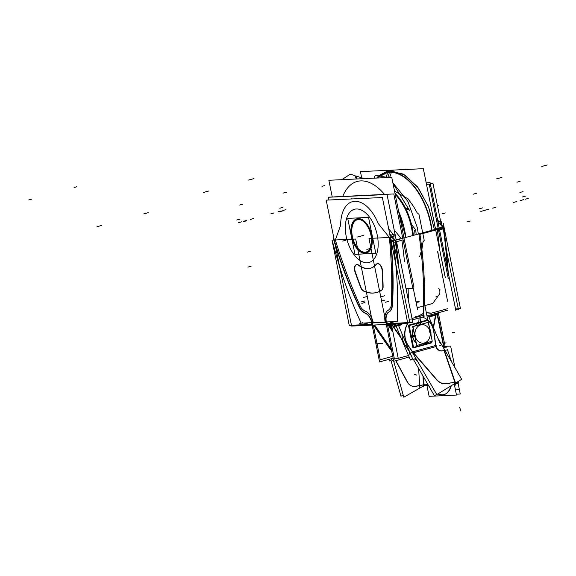 <?xml version="1.0" encoding="UTF-8"?>
<svg xmlns="http://www.w3.org/2000/svg" width="576" height="576" viewBox="0 0 576 576"><rect width="100%" height="100%" fill="white"/><g stroke="black" fill="none" stroke-linecap="round" stroke-linejoin="round"><path stroke-width="0.86" d="M391.183 172.656A54.101 29.938 -105.3 0 1 391.219 172.663A1.85 1.519 -86.5 0 1 394.229 172.289M387.396 172.836A1.85 1.541 -99 0 1 388.656 171.014L403.373 174.082L417.391 186.718L428.4 206.438L434.441 229.594L428.717 207.245L418.32 187.949L404.978 175.025L390.737 170.798A1.85 1.534 87.3 0 0 389.318 172.267A54.461 30.139 -105.3 0 0 377.201 178.027A54.461 30.139 -105.3 0 1 389.318 172.267A1.85 1.534 -92.7 0 1 390.737 170.798L376.625 178.056L378.475 176.119L386.834 171.396L392.846 170.82M431.712 230.342A54.461 30.139 -105.3 0 0 389.318 172.267A54.461 30.139 -105.3 0 1 431.712 230.342A54.461 30.139 -105.3 0 0 389.318 172.267A1.85 1.534 87.3 0 1 392.234 171.965A1.85 1.534 -92.7 0 0 389.29 172.649A1.85 1.534 -92.7 0 1 392.234 171.965A1.85 1.534 87.3 0 0 389.318 172.267A54.461 30.139 -105.3 0 1 431.712 230.342A54.461 30.139 -105.3 0 0 389.318 172.267A17.734 14.652 -92.7 0 1 387.713 177.538A17.734 14.652 87.3 0 0 389.318 172.267A17.734 14.652 -92.7 0 1 387.713 177.538A17.734 14.652 87.3 0 0 389.318 172.267A54.461 30.139 -105.3 0 0 377.201 178.027A54.461 30.139 -105.3 0 1 389.318 172.267A17.734 14.652 -92.7 0 1 387.713 177.538A17.734 14.652 -92.7 0 0 389.376 171.871A17.734 14.652 -92.7 0 1 387.713 177.538M432.043 230.256A54.828 30.341 -105.3 0 0 387.461 172.066A17.734 14.738 -99 0 1 386.021 177.617M412.711 235.555A44.129 24.415 -105.3 0 0 395.201 194.407M395.093 193.889A44.122 24.415 74.7 0 1 413.035 235.469A44.122 24.415 -105.3 0 0 395.093 193.889A44.122 24.415 74.7 0 1 413.035 235.469A44.122 24.415 -105.3 0 0 395.093 193.889A44.122 24.415 -105.3 0 1 413.035 235.469M376.826 178.042A54.828 30.341 -105.3 0 1 391.334 171.886A17.734 14.508 -86.5 0 1 389.542 177.451M413.366 235.382A44.129 24.415 -105.3 0 0 394.992 193.37M405.893 237.427A54.828 30.341 -105.3 0 0 398.599 211.284M401.861 233.842A53.69 29.714 -105.3 0 0 401.062 229.874A53.69 29.714 74.7 0 1 401.861 233.842A53.69 29.714 -105.3 0 0 401.062 229.874A53.69 29.714 74.7 0 1 401.861 233.842A53.69 29.714 -105.3 0 0 401.062 229.874M384.458 194.371A53.69 29.714 -105.3 0 0 360.734 180.907A53.69 29.714 -105.3 0 0 342.835 196.301A53.69 29.714 74.7 0 1 360.734 180.907A53.69 29.714 74.7 0 1 384.458 194.371A53.69 29.714 -105.3 0 0 360.734 180.907A53.69 29.714 -105.3 0 0 342.835 196.301A53.69 29.714 74.7 0 1 360.734 180.907A53.69 29.714 74.7 0 1 384.458 194.371A53.69 29.714 -105.3 0 0 360.734 180.907A53.69 29.714 74.7 0 0 342.835 196.301M361.699 178.747A1.85 1.534 -92.7 0 1 362.138 178.646A1.85 1.534 87.3 0 0 361.699 178.747A1.85 1.534 -92.7 0 1 362.585 178.704A1.85 1.534 87.3 0 0 361.699 178.747A1.85 1.534 -92.7 0 1 362.585 178.704A1.85 1.534 87.3 0 0 361.699 178.747A1.85 1.534 -92.7 0 1 362.585 178.704M332.201 196.798L328.867 180.274L391.759 177.35L413.719 286.243M361.858 178.661L360.432 171.605L423.331 168.682L445.291 277.582M357.574 219.492A16.934 9.374 74.7 0 1 360.828 219.91A16.934 9.374 74.7 0 1 370.534 233.467A16.934 9.374 74.7 0 1 369.101 250.078A16.934 9.374 74.7 0 1 364.219 252.454M358.466 219.542A16.747 9.266 74.7 0 0 352.346 236.311A16.747 9.266 74.7 0 0 365.054 252.202A16.747 9.266 -105.3 0 0 371.174 235.433A16.747 9.266 -105.3 0 0 358.466 219.542A16.747 9.266 74.7 0 1 371.174 235.433A16.747 9.266 74.7 0 1 365.054 252.202A16.747 9.266 -105.3 0 0 371.174 235.433A16.747 9.266 -105.3 0 0 358.466 219.542A16.747 9.266 -105.3 0 0 352.346 236.311A16.747 9.266 -105.3 0 0 365.054 252.202A16.747 9.266 74.7 0 1 352.346 236.311A16.747 9.266 74.7 0 1 358.466 219.542A16.747 9.266 74.7 0 1 371.174 235.433A16.747 9.266 74.7 0 1 365.054 252.202A16.747 9.266 74.7 0 1 352.346 236.311A16.747 9.266 74.7 0 1 358.466 219.542A16.747 9.266 -105.3 0 0 352.346 236.311A16.747 9.266 -105.3 0 0 365.054 252.202A16.747 9.266 -105.3 0 0 367.913 251.186M369.281 249.847A16.747 9.266 -105.3 0 0 370.692 233.417A16.747 9.266 -105.3 0 0 361.094 220.018M365.414 252.396A16.934 9.374 74.7 0 1 351.972 236.383A16.934 9.374 74.7 0 1 358.769 219.434M375.797 253.368L354.974 254.333L347.724 218.376L368.546 217.411L375.797 253.368M365.242 253.159A17.734 9.814 -105.3 0 0 371.729 235.411A17.734 9.814 -105.3 0 0 358.272 218.585A17.734 9.814 -105.3 0 0 351.792 236.333A17.734 9.814 -105.3 0 0 365.242 253.159A17.734 9.814 -105.3 0 0 371.729 235.411A17.734 9.814 -105.3 0 0 358.272 218.585A17.734 9.814 -105.3 0 0 351.792 236.333A17.734 9.814 -105.3 0 0 365.242 253.159A17.734 9.814 -105.3 0 0 371.729 235.411A17.734 9.814 -105.3 0 0 358.272 218.585A17.734 9.814 -105.3 0 0 351.792 236.333A17.734 9.814 -105.3 0 0 365.242 253.159A17.734 9.814 -105.3 0 0 371.729 235.411A17.734 9.814 -105.3 0 0 358.272 218.585A17.734 9.814 -105.3 0 0 351.792 236.333A17.734 9.814 -105.3 0 0 365.242 253.159A17.734 9.814 -105.3 0 0 371.729 235.411A17.734 9.814 -105.3 0 0 358.272 218.585A17.734 9.814 -105.3 0 0 351.792 236.333A17.734 9.814 -105.3 0 0 365.242 253.159M357.35 218.729A17.734 9.814 74.7 0 1 371.059 233.885A17.734 9.814 74.7 0 1 366.149 253.051A17.734 9.814 74.7 0 1 364.306 253.238M365.558 253.181A17.734 9.814 74.7 0 1 351.857 238.025A17.734 9.814 74.7 0 1 356.767 218.858A17.734 9.814 74.7 0 1 358.603 218.671M400.702 337.046L392.047 324.461M392.227 328.536L389.326 324.317M391.867 326.736L390.175 324.281M392.717 330.962L388.188 324.374M389.045 324.331L391.176 325.246L390.938 324.245M392.047 327.665L389.441 324.317L390.845 324.77L390.773 324.252M404.467 261.749A271.865 150.444 -105.3 0 0 401.89 240.235L395.878 241.884A1.973 0.36 171.8 0 1 393.156 242.179L390.665 239.069A260.827 144.338 -105.3 0 1 392.458 304.862A260.827 144.338 -105.3 0 0 390.665 239.069A260.827 144.338 74.7 0 1 392.458 304.862A12.607 6.977 -105.3 0 1 389.376 311.753A76.241 42.192 -105.3 0 1 388.843 312.077A11.03 6.106 -105.3 0 0 386.359 316.087A11.03 6.106 -105.3 0 1 388.843 312.077A11.03 6.106 -105.3 0 0 386.359 316.087A11.03 6.106 -105.3 0 0 386.287 321.97L397.224 321.473A269.892 149.357 -105.3 0 0 393.156 242.179L390.665 239.069A260.827 144.338 74.7 0 1 392.458 304.862A12.607 6.977 74.7 0 1 389.376 311.753A12.607 6.977 -105.3 0 0 392.458 304.862A12.607 6.977 74.7 0 1 389.376 311.753A76.241 42.192 74.7 0 1 388.843 312.077A76.241 42.192 -105.3 0 0 389.376 311.753A76.241 42.192 74.7 0 1 388.843 312.077A11.03 6.106 -105.3 0 0 386.359 316.087A11.03 6.106 -105.3 0 0 386.287 321.97L397.224 321.473A269.892 149.357 -105.3 0 0 393.156 242.179L390.665 239.069A260.827 144.338 74.7 0 1 392.458 304.862A12.607 6.977 74.7 0 1 389.376 311.753A76.241 42.192 74.7 0 1 388.843 312.077A11.03 6.106 -105.3 0 0 386.359 316.087A11.03 6.106 -105.3 0 0 386.287 321.97L387.194 321.941L386.244 321.97M409.147 357.048L393.746 361.274L368.978 238.421L392.638 237.319L409.817 322.546L386.165 323.64M394.2 235.663L391.99 236.275L390.888 237.406L391.99 236.275L390.888 237.406L391.99 236.275L395.237 240.343L391.99 236.275L394.2 235.663L391.99 236.275L395.237 240.343L391.99 236.275L394.2 235.663L391.99 236.275L395.237 240.343M392.076 306.252A260.827 144.338 -105.3 0 0 389.938 235.382L394.344 234.173M392.17 304.61A12.607 6.977 74.7 0 1 388.886 311.947M388.354 312.271A76.241 42.192 -105.3 0 0 389.254 311.724M385.992 316.476A11.03 6.106 74.7 0 1 388.728 312.055M386.165 323.1A11.03 6.106 74.7 0 1 386.107 315.886M387.691 324.396L392.926 331.999M386.057 322.33L387.144 322.279M388.57 324.353L392.551 330.142M392.638 330.588L388.361 324.367L392.638 330.588M408.506 355.536L398.239 358.351L391.478 324.828M394.963 324.058L391.961 324.886L401.306 338.472L391.961 324.886L401.306 338.472L391.961 324.886L394.963 324.058M391.579 324.216A1.973 1.087 -105.3 0 0 391.738 325.332L396.677 323.978M390.571 324.259L390.679 324.929M392.04 324.194L392.17 325.116M391.961 324.878A1.973 1.087 74.7 0 1 391.896 324.202A1.973 1.087 -105.3 0 0 391.961 324.878A1.973 1.087 74.7 0 1 391.896 324.202A1.973 1.087 74.7 0 0 391.961 324.878M416.239 317.225L423.972 313.07M416.462 317.232L423.799 313.286A271.865 150.444 -105.3 0 0 424.044 305.827A271.865 150.444 74.7 0 1 423.799 313.286A271.865 150.444 -105.3 0 0 424.044 305.827A271.865 150.444 74.7 0 1 423.799 313.286L416.462 317.232L423.799 313.286A271.865 150.444 -105.3 0 0 424.044 305.827A271.865 150.444 74.7 0 1 423.799 313.286A271.865 150.444 -105.3 0 0 424.044 305.827L417.182 307.706L424.044 305.827A271.865 150.444 74.7 0 1 423.799 313.286L416.462 317.232L412.034 318.449L424.188 315.115M424.584 304.056L428.99 325.901L424.584 304.056M329.465 197.122L393.811 193.939L412.826 288.23L406.001 288.547M401.263 238.702L394.164 229.831M401.357 238.392L395.338 240.041M394.733 240.206A1.973 1.087 74.7 0 1 394.92 240.401L392.695 237.622M412.301 319.882L424.109 316.642M398.038 264.125A271.865 150.444 -105.3 0 0 395.165 240.372L419.846 233.597A271.865 150.444 -105.3 0 1 424.555 304.056M401.89 240.235A271.865 150.444 74.7 0 1 404.474 261.785A271.865 150.444 -105.3 0 0 401.89 240.235A271.865 150.444 74.7 0 1 404.474 261.785A271.865 150.444 74.7 0 0 401.89 240.235L395.878 241.884A271.865 150.444 74.7 0 1 398.909 268.452A271.865 150.444 -105.3 0 0 395.878 241.884A1.973 0.36 171.8 0 1 393.156 242.179A1.973 0.36 -8.2 0 0 395.878 241.884L401.89 240.235L395.878 241.884A271.865 150.444 74.7 0 1 398.909 268.452A271.865 150.444 -105.3 0 0 395.878 241.884A1.973 0.36 171.8 0 1 393.156 242.179L390.665 239.069L393.156 242.179A1.973 0.36 -8.2 0 0 395.878 241.884M396.158 239.818L387.014 194.443L328.363 197.172L328.939 200.009L328.363 197.258L387.043 194.53L396.18 239.81M409.133 319.133L412.142 318.989L396.626 242.05L412.812 322.402L409.817 322.538M393.25 234.475L388.67 228.751M355.651 198.742A37.426 20.707 -105.3 0 1 360.979 198.518A37.426 20.707 -105.3 0 0 355.543 198.77A37.426 20.707 -105.3 0 1 360.338 198.547M359.489 307.764A260.827 144.338 -105.3 0 1 333.274 238.018L333.814 237.866M334.663 241.668A260.827 144.338 -105.3 0 0 359.194 306.41A12.607 6.977 -105.3 0 0 364.975 312.89A12.607 6.977 74.7 0 1 359.194 306.41A260.827 144.338 74.7 0 1 334.663 241.668A260.827 144.338 -105.3 0 0 359.194 306.41A260.827 144.338 74.7 0 1 334.663 241.668A260.827 144.338 74.7 0 0 359.194 306.41A12.607 6.977 -105.3 0 0 364.975 312.89A76.241 42.192 -105.3 0 0 365.623 313.157A76.241 42.192 74.7 0 1 364.975 312.89A12.607 6.977 74.7 0 1 359.194 306.41A12.607 6.977 74.7 0 0 364.975 312.89A76.241 42.192 -105.3 0 0 365.623 313.157A76.241 42.192 74.7 0 1 364.975 312.89A76.241 42.192 74.7 0 0 365.623 313.157A11.03 6.106 -105.3 0 1 369.662 316.865A11.03 6.106 -105.3 0 0 365.623 313.157A11.03 6.106 -105.3 0 1 369.662 316.865A11.03 6.106 -105.3 0 0 365.623 313.157A11.03 6.106 -105.3 0 1 369.662 316.865L372.074 322.646M364.896 313.063A12.607 6.977 74.7 0 1 358.74 306.158M332.035 240.134L355.687 239.04L372.874 324.259L349.222 325.361L332.035 240.134M333.468 244.951A269.892 149.357 -105.3 0 0 361.152 323.15A269.892 149.357 -105.3 0 1 333.468 244.951A269.892 149.357 -105.3 0 0 361.152 323.15A269.892 149.357 -105.3 0 1 333.468 244.951L334.483 242.165L333.468 244.951A269.892 149.357 -105.3 0 0 361.152 323.15L371.65 322.661L379.57 361.93L393.127 358.207M364.442 312.876A76.241 42.192 -105.3 0 0 365.544 313.33M365.09 313.157A11.03 6.106 74.7 0 1 369.547 317.239M369.151 316.67A11.038 6.106 74.7 0 1 371.981 323.762M388.843 347.328A19.699 16.279 87.3 0 0 391.572 350.496A19.699 16.279 87.3 0 1 388.843 347.328L373.514 325.051L388.843 347.335A19.699 16.279 87.3 0 0 391.572 350.496A19.699 16.279 87.3 0 1 388.843 347.328L373.514 325.051M371.21 323.021L372.298 322.97M373.73 325.044L389.383 347.803M391.522 350.237A19.699 16.279 -92.7 0 1 388.822 346.982M371.045 322.884A1.973 0.67 -34.5 0 0 371.657 322.978M371.75 323.626L371.153 322.495M371.189 322.682L361.152 323.15M392.465 237.334L389.707 233.885M412.862 286.279L417.535 309.456M417.182 307.728L424.044 305.827M408.708 298.26L408.031 298.606M408.305 297.835A271.865 150.444 -105.3 0 0 408.118 288.454A271.865 150.444 74.7 0 1 408.305 297.835A271.865 150.444 -105.3 0 0 408.118 288.454A271.865 150.444 74.7 0 1 408.305 297.835M419.141 301.421A7.877 5.94 -145.8 0 1 415.966 301.666M392.731 240.516L395.921 240.156M386.359 316.087A11.03 6.106 -105.3 0 0 386.287 321.97L387.065 321.926M426.319 312.646L431.179 313.121M426.355 312.818L430.963 313.258L426.355 312.818L430.963 313.258L447.444 308.736L430.963 313.258L426.355 312.818M447.898 271.037A271.865 150.444 74.7 0 0 443.585 227.088L418.903 233.863A271.865 150.444 74.7 0 1 423.158 316.901M447.847 310.126L426.967 315.857M435.204 227.563L436.399 229.061A1.973 1.087 -105.3 0 0 436.19 228.83M438.149 228.298L442.202 227.182M439.754 223.157L443.023 227.239A1.973 1.087 -105.3 0 0 442.814 227.016M448.272 278.51L429.257 184.212L426.492 184.342M435.082 226.944L436.702 228.974M437.335 230.508A271.865 150.444 74.7 0 1 439.704 249.898A271.865 150.444 -105.3 0 0 437.335 230.508A271.865 150.444 74.7 0 1 439.704 249.898A271.865 150.444 -105.3 0 0 437.335 230.508M439.214 228.002L430.085 182.722L426.197 182.902M455.854 310.594L439.654 230.249L455.184 307.181M437.731 220.622L438.869 222.048M439.459 223.25L442.721 227.326L439.459 223.25L442.721 227.326L439.459 223.25L438.322 223.56L439.459 223.25L438.322 223.56L439.459 223.25L442.721 227.326L439.258 222.991M441.432 223.517A260.827 144.338 74.7 0 0 441.18 221.328L438.048 222.185M443.275 223.43L460.454 308.65L455.508 308.88M443.362 347.659L445.241 347.141M445.075 346.334L438.307 312.746M442.519 346.198L443.491 345.931L436.882 313.135M436.212 313.322L433.512 327.809L436.212 313.322M435.852 313.416L433.274 327.247M437.17 313.056L437.026 313.834L437.17 313.056M443.311 226.642L443.923 226.8L442.786 227.297M447.25 267.833A271.858 150.444 -105.3 0 0 443.347 228.859A1.973 0.36 -8.2 0 0 444.161 228.442A1.973 0.36 171.8 0 1 443.347 228.859A1.973 0.36 -8.2 0 0 443.794 228.283A1.973 0.36 171.8 0 1 443.347 228.859A271.858 150.444 74.7 0 1 447.25 267.833A271.858 150.444 -105.3 0 0 443.347 228.859A271.858 150.444 74.7 0 1 447.25 267.833M437.602 251.64L447.595 301.205M438.019 252.576A271.865 150.444 74.7 0 1 438.214 254.678A271.865 150.444 -105.3 0 0 438.019 252.576A271.865 150.444 74.7 0 1 438.214 254.678A271.865 150.444 -105.3 0 0 438.019 252.576M439.956 289.152L439.855 291.427L439.956 289.152M432.749 303.437L439.409 294.235L432.749 303.437L439.409 294.235L432.749 303.437L424.894 305.59L432.922 303.415L424.894 305.59M435.946 296.813A7.877 5.94 34.2 0 0 439.085 294.79A7.877 5.94 34.2 0 0 438.718 288.31M376.33 264.103A33.487 18.533 74.7 0 1 370.318 268.25A33.487 18.533 74.7 0 1 358.099 264.953M356.551 264.672A5.911 3.269 -105.3 0 0 355.306 271.829A5.911 3.269 74.7 0 1 355.306 265.867A5.911 3.269 74.7 0 1 358.79 265.154A33.487 18.533 -105.3 0 0 367.15 268.517M370.62 268.171A33.487 18.533 -105.3 0 0 376.373 264.341A5.911 3.269 74.7 0 1 380.081 264.722A5.911 3.269 74.7 0 1 382.457 270.569A5.911 3.269 -105.3 0 0 377.388 263.664M355.133 272.268A5.911 3.269 74.7 0 1 356.393 264.708A5.911 3.269 74.7 0 1 358.704 265.414M376.798 292.45A51.775 28.649 -105.3 0 0 381.902 290.03A5.198 2.88 -105.3 0 0 383.112 286.661A246.881 136.62 -105.3 0 0 382.457 270.569A5.911 3.269 -105.3 0 0 380.081 264.722A5.911 3.269 -105.3 0 0 376.373 264.341A33.487 18.533 -105.3 0 1 358.79 265.154A33.487 18.533 -105.3 0 0 376.373 264.341A33.487 18.533 -105.3 0 1 358.79 265.154A5.911 3.269 -105.3 0 0 355.306 265.867A5.911 3.269 -105.3 0 0 355.306 271.829A246.881 136.62 -105.3 0 0 361.094 287.683A246.881 136.62 74.7 0 1 355.306 271.829A5.911 3.269 74.7 0 1 355.306 265.867A5.911 3.269 74.7 0 1 358.79 265.154A5.911 3.269 -105.3 0 0 356.702 264.622M360.929 288.108A246.881 136.62 74.7 0 1 354.881 271.555M363.55 291.053A5.198 2.88 74.7 0 1 360.662 287.41M376.373 264.341A5.911 3.269 74.7 0 1 380.081 264.722A5.911 3.269 74.7 0 1 382.457 270.569A246.881 136.62 74.7 0 1 383.112 286.661A5.198 2.88 74.7 0 1 381.902 290.03A51.775 28.649 74.7 0 1 363.629 290.88A5.198 2.88 74.7 0 1 361.094 287.683A246.881 136.62 74.7 0 1 355.306 271.829A246.881 136.62 -105.3 0 0 361.094 287.683A5.198 2.88 -105.3 0 0 363.629 290.88A51.775 28.649 -105.3 0 0 381.902 290.03A5.198 2.88 -105.3 0 0 383.112 286.661A246.881 136.62 -105.3 0 0 382.457 270.569A246.881 136.62 74.7 0 1 383.112 286.661A5.198 2.88 74.7 0 1 381.902 290.03A51.775 28.649 74.7 0 1 363.629 290.88A5.198 2.88 74.7 0 1 361.094 287.683A5.198 2.88 -105.3 0 0 363.629 290.88A51.775 28.649 -105.3 0 0 371.477 292.99M381.91 289.894A51.775 28.649 74.7 0 1 376.495 292.536A51.775 28.649 74.7 0 1 362.93 290.772M382.788 286.38A5.198 2.88 74.7 0 1 381.413 290.225M382.133 270.288A246.881 136.62 74.7 0 1 382.81 287.093M375.926 264.614A5.911 3.269 74.7 0 1 377.086 263.743A5.911 3.269 74.7 0 1 382.169 271.008M382.378 197.525L407.772 323.46L351.598 326.074L326.203 200.131L382.378 197.525M385.178 322.07A12.204 6.754 74.7 0 1 384.768 318.031A12.845 7.106 74.7 0 1 388.08 310.32A15.091 8.352 -105.3 0 0 390.722 307.217A7.409 4.097 -105.3 0 0 391.327 304.481A313.589 173.534 -105.3 0 0 389.347 237.492L378.259 223.531A35.46 19.62 -105.3 0 0 354.787 201.298A35.46 19.62 -105.3 0 0 340.639 225.274L335.333 239.998A313.589 173.534 -105.3 0 0 360.151 305.928A7.409 4.097 -105.3 0 0 361.836 308.556A15.091 8.352 -105.3 0 0 365.674 311.357A12.845 7.106 74.7 0 1 372.002 318.622A12.204 6.754 74.7 0 1 373.212 322.625L385.178 322.07A12.204 6.754 74.7 0 1 384.768 318.031A12.845 7.106 74.7 0 1 388.08 310.32A15.091 8.352 -105.3 0 0 390.722 307.217A7.409 4.097 -105.3 0 0 391.327 304.481A313.589 173.534 -105.3 0 0 389.347 237.492L378.259 223.531A35.46 19.62 -105.3 0 0 354.787 201.298A35.46 19.62 -105.3 0 0 340.639 225.274L335.333 239.998A313.589 173.534 -105.3 0 0 360.151 305.928A7.409 4.097 -105.3 0 0 361.836 308.556A15.091 8.352 -105.3 0 0 365.674 311.357A12.845 7.106 74.7 0 1 372.002 318.622A12.204 6.754 74.7 0 1 373.212 322.625L385.178 322.07A12.204 6.754 74.7 0 1 384.768 318.031A12.845 7.106 74.7 0 1 388.08 310.32A15.091 8.352 -105.3 0 0 390.722 307.217A7.409 4.097 -105.3 0 0 391.327 304.481A313.589 173.534 -105.3 0 0 389.347 237.492L378.259 223.531A35.46 19.62 -105.3 0 0 354.787 201.298A35.46 19.62 -105.3 0 0 340.639 225.274L335.333 239.998A313.589 173.534 -105.3 0 0 360.151 305.928A7.409 4.097 -105.3 0 0 361.836 308.556A15.091 8.352 -105.3 0 0 365.674 311.357A12.845 7.106 74.7 0 1 372.002 318.622A12.204 6.754 74.7 0 1 373.212 322.625L385.178 322.07A12.204 6.754 74.7 0 1 384.768 318.031A12.845 7.106 74.7 0 1 388.08 310.32A15.091 8.352 -105.3 0 0 390.722 307.217A7.409 4.097 -105.3 0 0 391.327 304.481A313.589 173.534 -105.3 0 0 389.347 237.492L378.259 223.531A35.46 19.62 -105.3 0 0 354.787 201.298A35.46 19.62 -105.3 0 0 340.639 225.274L335.333 239.998A313.589 173.534 -105.3 0 0 360.151 305.928A7.409 4.097 -105.3 0 0 361.836 308.556A15.091 8.352 -105.3 0 0 365.674 311.357A12.845 7.106 74.7 0 1 372.002 318.622A12.204 6.754 74.7 0 1 373.212 322.625L385.178 322.07A12.204 6.754 74.7 0 1 384.768 318.031A12.845 7.106 74.7 0 1 388.08 310.32A15.091 8.352 -105.3 0 0 390.722 307.217A7.409 4.097 -105.3 0 0 391.327 304.481A313.589 173.534 -105.3 0 0 389.347 237.492M367.178 262.764A27.583 15.264 74.7 0 1 346.248 236.592A27.583 15.264 74.7 0 1 356.335 208.98A27.583 15.264 74.7 0 1 377.266 235.152A27.583 15.264 74.7 0 1 367.178 262.764A27.583 15.264 74.7 0 1 346.248 236.592A27.583 15.264 74.7 0 1 356.335 208.98A27.583 15.264 74.7 0 1 377.266 235.152A27.583 15.264 74.7 0 1 367.178 262.764A27.583 15.264 74.7 0 1 346.248 236.592A27.583 15.264 74.7 0 1 356.335 208.98A27.583 15.264 74.7 0 1 377.266 235.152A27.583 15.264 74.7 0 1 367.178 262.764A27.583 15.264 74.7 0 1 346.248 236.592A27.583 15.264 74.7 0 1 356.335 208.98A27.583 15.264 74.7 0 1 377.266 235.152A27.583 15.264 74.7 0 1 367.178 262.764M373.262 325.066L380.261 359.748L392.753 356.321M389.945 347.27A19.699 16.286 87.3 0 0 391.27 348.991A19.699 16.286 -92.7 0 1 389.945 347.27L390.917 347.227L389.945 347.27A19.699 16.286 87.3 0 0 391.27 348.991A19.699 16.286 -92.7 0 1 389.945 347.27L390.917 347.227L389.945 347.27L374.638 325.001L389.945 347.27M372.823 322.798L373.428 322.834M372.967 322.934L385.409 322.358M374.4 325.015L390.031 347.76L391.01 347.71M372.715 322.632L385.416 322.042L372.715 322.646M392.126 234.864A1.973 0.475 174.1 0 1 389.974 235.195M394.366 234.259L391.543 235.037M394.733 235.951L391.91 236.729M390.665 235.159L389.729 233.978M355.651 198.734A37.433 20.714 74.7 0 1 361.001 198.518A37.433 20.714 74.7 0 0 355.514 198.77L355.615 198.742M437.234 313.042L443.794 345.55L443.441 345.65M387.439 324.41L394.438 359.093L398.182 358.063M426.182 182.815L430.056 182.635L439.2 228.01M430.294 183.758L433.015 183.629L441.216 224.323M446.364 249.869L458.402 309.571L455.674 309.694M439.618 221.846L438.062 222.271M439.553 221.774A313.207 173.326 74.7 0 0 439.488 221.177A1.973 0.475 174.1 0 1 440.114 221.458A1.973 0.475 174.1 0 1 438.991 222.005M391.342 349.351A19.699 16.286 -92.7 0 1 389.246 346.586M389.714 346.565L390.773 346.522M443.153 347.292L446.818 347.119M426.96 385.668L429.113 396.331L456.487 395.064L454.234 383.882M395.726 360.727L407.34 382.111A11.902 9.281 108.8 0 0 415.541 386.244L424.058 384.718L427.385 385.128L427.277 383.386L427.385 385.128L427.277 383.386L427.385 385.128L428.616 385.704L424.058 384.718L423.569 376.985L424.058 384.718L415.541 386.244L424.058 384.718L428.616 385.704M444.218 394.524A23.638 13.082 -105.3 0 0 450.943 386.726A23.638 13.082 -105.3 0 1 438.142 393.775A23.638 13.082 -105.3 0 0 450.943 386.726A5.911 3.269 74.7 0 1 451.534 385.538A5.911 3.269 -105.3 0 0 450.943 386.726A5.911 3.269 74.7 0 1 451.534 385.538A5.911 3.269 -105.3 0 0 450.943 386.726A5.911 3.269 74.7 0 1 451.534 385.538M453.319 384.444L454.262 384.307L453.708 384.653L453.586 384.286M436.709 394.394L434.448 395.784L413.51 359.611M409.954 353.47L411.386 355.946M418.183 362.39L415.001 358.718M409.205 351.763A9.454 5.234 -105.3 0 0 409.982 354.629M400.061 323.82L396.122 326.189L410.393 360.007L412.553 358.711M409.709 351.958L405.461 345.787A17.734 14.652 -92.7 0 1 402.012 333.727A17.734 14.652 -92.7 0 0 405.461 345.787L409.709 351.958L405.461 345.787A17.734 14.652 -92.7 0 1 402.012 333.727A17.734 14.652 -92.7 0 0 405.461 345.787L409.709 351.958L405.461 345.787A17.734 14.652 -92.7 0 1 402.012 333.727M433.958 331.546L435.895 345.874M427.846 320.234A17.734 14.652 87.3 0 1 433.8 331.927A17.734 14.652 -92.7 0 0 422.208 317.16A17.734 14.652 -92.7 0 1 433.8 331.927A17.734 14.652 87.3 0 0 422.208 317.16A17.734 14.652 -92.7 0 1 433.8 331.927L435.751 346.27L435.629 345.506L412.582 351.835L435.629 345.506L435.838 346.601A5.868 4.86 63.2 0 0 442.066 350.928L444.37 350.525L455.184 382.126L444.37 350.525L455.184 382.126L444.37 350.525L442.066 350.928L444.37 350.525M436.025 346.536L435.809 345.154M435.931 346.111L436.09 346.666M442.562 350.762A5.868 4.86 -116.8 0 1 435.917 346.147M441.943 350.885L444.874 350.374M447.667 350.424L447.97 350.323C448.085 349.834 446.782 349.906 444.067 350.539M427.493 383.76L427.63 385.862A2.362 0.691 -3.6 0 0 423.842 385.913L423.245 376.423M393.422 360.18L403.805 397.202L426.665 384.185M391.399 358.682L392.314 360.85L393.516 360.122M395.885 360.684L407.858 382.73M393.214 360.302L393.718 361.238M416.074 386.258A11.902 9.281 -71.2 0 1 411.97 386.057A11.902 9.281 -71.2 0 1 407.412 381.895M415.541 386.244L424.058 384.718L423.569 376.985L424.058 384.718L415.541 386.244A11.902 9.281 108.8 0 1 407.34 382.111A11.902 9.281 108.8 0 0 415.541 386.244A11.902 9.281 108.8 0 1 407.34 382.111A11.902 9.281 108.8 0 0 411.746 385.978M415.462 386.374L424.584 384.739M427.169 385.272L424.159 384.804M426.859 385.106L429.379 386.28M455.22 385.006L454.5 385.207M450.814 386.215A23.638 13.082 74.7 0 1 443.916 394.61A23.638 13.082 74.7 0 1 437.933 393.905M454.327 384.358L456.343 383.81M451.102 385.812A5.911 3.269 -105.3 0 0 450.562 387.101M455.047 385.603L454.738 385.682A23.638 13.082 -105.3 0 1 454.651 385.963A23.638 13.082 -105.3 0 0 454.738 385.682L454.738 385.682A23.638 13.082 74.7 0 1 454.651 385.963A23.638 13.082 -105.3 0 0 454.738 385.682A5.911 3.269 74.7 0 1 455.854 384.005L457.502 382.867L454.586 383.666L457.502 382.867L457.632 381.794L457.502 382.867L454.586 383.666M455.976 384.041L454.356 384.487M454.342 384.415L457.502 382.867L457.632 381.794L457.502 382.867L454.342 384.415L457.502 382.867L455.854 384.005A5.911 3.269 74.7 0 0 454.738 385.682A5.911 3.269 74.7 0 1 455.854 384.005A5.911 3.269 74.7 0 0 454.738 385.682A5.911 3.269 74.7 0 1 455.854 384.005L454.342 384.415M458.561 382.262L454.896 382.205M455.702 382.032L446.342 383.681M455.206 382.183L446.472 383.717A11.902 9.85 -116.8 0 1 436.543 379.67A11.902 9.85 63.2 0 0 446.472 383.717L455.206 382.183L446.472 383.717A11.902 9.85 -116.8 0 1 436.543 379.67A11.902 9.85 63.2 0 0 446.472 383.717A11.902 9.85 -116.8 0 1 436.543 379.67L412.402 351.886L408.118 345.665A17.734 14.652 -92.7 0 1 407.678 323.467A17.734 14.652 87.3 0 0 408.118 345.665A17.734 14.652 -92.7 0 1 407.678 323.467A17.734 14.652 87.3 0 0 408.118 345.665A17.734 14.652 -92.7 0 1 407.678 323.467M436.493 379.289A11.902 9.85 63.2 0 0 446.969 383.566M437.198 380.117L412.999 352.159M413.726 352.922L412.394 351.634M412.812 352.166L408.132 345.362M406.944 345.413L405.05 345.499M407.074 345.708L405.252 345.794M434.146 333.216A17.734 14.652 87.3 0 0 427.802 320.004M408.47 322.603A17.734 14.652 87.3 0 0 409.061 346.63M407.491 346.709L405.972 346.774M408.262 322.618A17.734 14.652 87.3 0 0 407.75 323.359A17.734 14.652 -92.7 0 1 408.262 322.618A17.734 14.652 87.3 0 0 407.75 323.359A17.734 14.652 -92.7 0 1 408.262 322.618A17.734 14.652 -92.7 0 0 407.75 323.359M402.725 323.698L398.779 326.066L413.05 359.885L415.778 358.243M428.314 315.49L440.172 343.591M412.402 351.886L408.118 345.665L412.402 351.886M435.629 345.506L412.582 351.835L435.629 345.506L433.8 331.927L435.838 346.601A5.868 4.86 63.2 0 0 442.066 350.928A5.868 4.86 63.2 0 1 435.838 346.601L435.838 346.601A5.868 4.86 63.2 0 0 442.066 350.928A5.868 4.86 63.2 0 1 435.838 346.601L413.503 352.728L435.838 346.601M412.229 353.102A4.73 2.614 -105.3 0 1 411.934 351.986L436.09 345.362A4.73 2.614 -105.3 0 0 436.392 346.471L412.229 353.102L436.385 346.45M437.926 338.27L461.686 379.303L436.817 394.589L412.322 352.274M436.543 379.67L413.273 352.793L436.543 379.67M443.844 349.963L455.27 383.364A7.092 0.655 161.1 0 1 458.734 382.774A7.092 0.655 161.1 0 1 457.524 383.609L457.322 383.011M442.663 346.442L450.612 346.075L454.982 367.726M456.314 394.207L460.282 394.02L458.122 383.299M390.902 360.223L400.997 396.252L403.186 395.006M388.973 359.352L389.65 360.972L391.817 359.669M427.162 320.069L408.406 325.217L412.992 347.99L431.755 342.842L431.474 341.453M411.905 339.17A11.232 9.281 -92.7 0 1 411.062 336.506A11.232 9.281 -92.7 0 0 411.905 339.17A11.232 9.281 -92.7 0 1 411.062 336.506A11.232 9.281 -92.7 0 0 411.905 339.17A11.232 9.281 -92.7 0 1 411.062 336.506A11.232 9.281 -92.7 0 1 410.796 333.677A11.232 9.281 -92.7 0 0 411.062 336.506L412.481 336.442A11.232 9.281 87.3 0 0 415.973 342.864A11.232 9.281 -92.7 0 1 412.481 336.442L415.166 335.952A9.259 7.654 87.3 0 0 424.426 342.943A9.259 7.654 87.3 0 0 430.042 331.87L430.862 331.531L430.042 331.87A9.259 7.654 -92.7 0 1 424.426 342.943A9.259 7.654 -92.7 0 1 415.166 335.952A9.259 7.654 -92.7 0 1 420.782 324.886A9.259 7.654 -92.7 0 1 430.042 331.87A9.259 7.654 87.3 0 0 420.782 324.886A9.259 7.654 87.3 0 0 415.166 335.952L412.481 336.442A11.232 9.281 -92.7 0 1 413.15 328.867A11.232 9.281 87.3 0 0 412.481 336.442L415.166 335.952A9.259 7.654 87.3 0 0 424.426 342.943A9.259 7.654 87.3 0 0 430.042 331.87A9.259 7.654 87.3 0 0 420.782 324.886A9.259 7.654 87.3 0 0 415.166 335.952A9.259 7.654 -92.7 0 1 420.782 324.886A9.259 7.654 -92.7 0 1 430.042 331.87A9.259 7.654 -92.7 0 1 424.426 342.943A9.259 7.654 -92.7 0 1 415.166 335.952L412.481 336.442L415.166 335.952A9.259 7.654 -92.7 0 0 424.426 342.943A9.259 7.654 -92.7 0 0 430.042 331.87L430.517 331.488L430.042 331.87A9.259 7.654 87.3 0 0 420.782 324.886A9.259 7.654 87.3 0 0 415.166 335.952M416.678 323.51A11.232 9.281 -92.7 0 1 419.098 322.848A11.232 9.281 -92.7 0 0 416.678 323.51A11.232 9.281 -92.7 0 1 419.098 322.848A11.232 9.281 -92.7 0 0 416.678 323.51M415.922 342.605A11.232 9.281 87.3 0 1 412.567 335.736L410.724 335.822M419.393 344.772A11.232 9.281 87.3 0 0 422.23 345.175A11.232 9.281 87.3 0 0 427.622 342.734M419.256 344.808A11.232 9.281 87.3 0 0 422.021 345.182A11.232 9.281 -92.7 0 1 419.256 344.808M415.354 335.326L412.171 335.75A11.196 9.252 87.3 0 0 412.178 335.758M429.595 331.416L430.711 330.869L430.207 330.818M432.252 341.244L428.436 322.337L412.956 326.585L416.772 345.492L432.252 341.244M416.758 345.434L412.69 326.599L428.177 322.351M426.067 343.958L431.532 342.461L431.338 341.496M421.531 345.204L413.561 347.393L409.162 325.577L427.133 320.645M421.186 322.74A11.232 9.281 87.3 0 0 415.094 325.937M413.222 329.22A11.232 9.281 87.3 0 0 412.848 337.111L411.005 337.198M420.977 322.747A11.232 9.281 87.3 0 0 414.828 326.009A11.232 9.281 -92.7 0 1 420.977 322.747A11.232 9.281 87.3 0 0 414.828 326.009A11.232 9.281 -92.7 0 1 420.991 322.747A11.232 9.281 87.3 0 0 414.828 326.009M429.818 332.503L430.502 332.194M415.57 336.413L412.452 337.118M389.318 172.267A54.461 30.139 -105.3 0 0 377.201 178.027M417.269 227.52L418.342 234.014L417.269 227.52L418.342 234.014L417.269 227.52L407.873 201.406L392.846 182.743L407.873 201.406L417.269 227.52L407.873 201.406L392.846 182.736L407.873 201.406L417.269 227.52M369.713 178.373L383.926 177.718L369.706 178.373M342.763 241.085L345.931 240.214L342.763 241.085M445.298 212.947L442.138 213.818L445.298 212.947M389.887 324.518L390.845 324.77M397.224 321.473L386.921 321.955L397.224 321.473A269.892 149.357 -105.3 0 0 393.156 242.179A269.892 149.357 -105.3 0 1 397.224 321.473A269.892 149.357 -105.3 0 0 393.156 242.179M360.979 198.518A37.426 20.707 -105.3 0 0 355.543 198.77A37.426 20.707 -105.3 0 1 360.979 198.518A37.426 20.707 -105.3 0 0 355.543 198.77M405.504 208.894L407.383 207.958L407.7 209.52L407.383 207.958L407.614 209.088L407.383 207.958L405.504 208.894M393.358 242.431L389.693 237.845M239.638 205.027L242.806 204.163M384.977 300.067L381.816 300.931M386.489 322.625L386.28 321.984M393.062 324.828L396.072 324.007L393.062 324.828M393.89 325.915L401.839 323.741M393.401 326.772L401.148 324.641M415.289 316.519L417.506 316.411L415.289 316.519M492.667 208.174L495.835 207.302M374.112 178.171L374.954 175.874L375.732 175.284L387.9 177.53L375.732 175.284L387.9 177.53L375.732 175.284L374.954 175.874L375.732 175.284L374.954 175.874L374.112 178.171M392.983 183.434L409.838 210.938L407.412 208.426L409.838 210.938L407.412 208.426L409.838 210.938L392.983 183.434M470.117 221.062L466.949 221.933M402.199 240.149L395.575 241.97M250.344 219.427L253.505 218.556M394.524 191.074L408.06 198.835L413.467 206.345L417.204 212.918L418.954 214.272L424.217 240.372L423.043 241.87L421.999 248.659L419.688 256.522L421.999 248.659L419.688 256.522L421.999 248.659L423.043 241.87L421.963 247.63L423.043 241.87L424.217 240.372L423.043 241.87L424.217 240.372L418.954 214.272L424.217 240.372L418.954 214.272L417.204 212.918L418.954 214.272L417.204 212.918L413.467 206.345L408.06 198.835L413.467 206.345L408.06 198.835L394.524 191.074M473.263 194.184L476.424 193.313M333.677 239.407L334.102 239.292M364.615 301.01L361.454 301.882M372.492 326.822L372.096 326.93M362.736 322.718L359.575 323.582L362.736 322.718M480.794 211.428L483.962 210.564M243.497 221.645L246.665 220.774M484.056 210.478L487.224 209.606M488.707 209.261L485.546 210.125M246.384 220.507L243.223 221.378M418.788 301.939A7.877 5.969 -145 0 1 416.074 302.234M397.123 321.502L395.64 321.912L397.123 321.502M238.471 222.682L241.639 221.81M392.969 242.143A1.973 0.36 -8.2 0 0 396.158 241.798M438.53 230.184L443.347 228.859A1.973 0.36 -8.2 0 0 443.794 228.283M437.126 313.07L437.004 313.726M520.099 181.332L516.931 182.196M274.075 212.911L270.907 213.782M443.693 227.822L419.011 234.59M447.444 308.736L430.963 313.258M366.833 249.401L370.001 248.537M307.145 252.173L310.306 251.302M516.398 201.665L513.23 202.529M286.481 192.175L283.313 193.046M441.346 222.732L438.322 223.56M428.962 317.016L438.372 314.431M428.688 316.375L438.89 313.574M285.941 209.657L282.78 210.528M443.182 225.785L442.663 226.433M443.758 228.283A1.973 0.36 171.8 0 1 443.03 228.938M523.296 199.706L520.135 200.578M282.737 210.881L279.576 211.745M278.035 211.824L281.196 210.96M520.358 200.578L523.519 199.706M528.271 198.403L525.103 199.274M411.005 223.898L415.721 229.846L416.182 234.605L415.721 229.846L416.182 234.605L415.721 229.846L411.005 223.898M482.602 207.871L479.434 208.742M239.918 219.139L236.75 220.01M101.405 225.504L96.998 226.714M414.662 230.544L415.073 234.907L414.662 230.544M361.066 236.066L357.898 236.93L361.066 236.066M523.073 191.614L519.905 192.478L523.073 191.614M360.842 236.124L357.674 236.995L360.842 236.124M366.502 322.898L364.766 323.374M335.333 239.998A313.589 173.534 -105.3 0 0 360.151 305.928A7.409 4.097 -105.3 0 0 361.836 308.556A15.091 8.352 -105.3 0 0 365.674 311.357A12.845 7.106 74.7 0 1 372.002 318.622A12.204 6.754 74.7 0 1 373.212 322.625L373.09 323.042M418.687 323.179L419.119 318.01L418.687 323.179M420.883 317.527L420.3 324.511L420.883 317.527M392.191 321.71L390.456 322.186M393.998 321.876L390.83 322.747M384.566 295.79L381.406 296.662M388.505 301.385L385.344 302.256M206.532 191.606L203.371 192.478M208.75 191.002L205.589 191.873M31.622 199.159L28.8 199.93M390.125 238.471L378.022 223.236M363.341 235.44L360.18 236.304M378.259 223.531A35.46 19.62 -105.3 0 0 354.787 201.298A35.46 19.62 -105.3 0 0 340.639 225.274M351.72 198.468L351.547 198.958M340.747 224.971L334.958 241.034M499.73 177.998L496.562 178.862M364.99 302.479L361.829 303.35M366.624 296.626L363.456 297.49M367.79 323.093L364.622 323.964M501.941 177.386L498.78 178.258M324.814 185.544L321.991 186.322M282.953 207.331L279.792 208.202M148.241 212.652L143.834 213.862M525.643 196.063L522.475 196.934M251.086 266.242L247.918 267.106L251.086 266.242M251.791 179.194L248.623 180.058M76.882 186.739L74.059 187.517M254.009 178.582L250.841 179.453M437.616 205.38A1.973 0.389 172.4 0 1 437.105 206.093M544.982 165.578L541.822 166.45M547.2 164.974L544.032 165.838M438.142 393.775A23.638 13.082 -105.3 0 0 450.943 386.726A23.638 13.082 -105.3 0 1 438.142 393.775M460.901 411.026L459.634 407.318L460.901 411.026M410.076 353.124L413.244 352.26L410.076 353.124M439.373 345.902L441.346 344.909M443.038 343.649L446.047 342.828M422.942 375.898L423.626 386.82M357.091 178.963L356.083 176.004L364.154 178.632L356.083 176.004L364.154 178.632L356.083 176.004L357.091 178.963M355.111 175.694L356.242 178.999L355.111 175.694L356.242 178.999L355.111 175.694L350.366 174.146L355.111 175.694M341.856 179.669L350.366 174.146L341.856 179.669M414.18 374.234L416.52 375.034M427.385 385.128L424.058 384.718M456.084 389.959L459.252 389.088M418.608 368.41L419.832 387.864M411.062 336.506A11.232 9.281 -92.7 0 1 410.796 333.677A11.232 9.281 -92.7 0 0 411.062 336.506L412.481 336.442L411.062 336.506A11.232 9.281 -92.7 0 1 410.796 333.677M413.15 328.867A11.232 9.281 87.3 0 0 412.481 336.442A11.232 9.281 -92.7 0 1 413.15 328.867A11.232 9.281 87.3 0 0 412.481 336.442M454.817 332.417L452.606 332.518L454.817 332.417M412.69 336.427L410.846 336.514L412.69 336.427M415.447 335.873L412.294 336.442L415.447 335.873M430.517 331.488L430.042 331.87M405.842 237.442L398.642 211.5L405.842 237.442M363.888 178.646L360.41 178.805M375.934 343.894L382.673 343.397M443.448 227.11L440.287 223.157M443.837 227.599L442.116 225.446M443.923 226.8L448.33 273.204L444.161 228.442M389.894 347.616L374.357 325.015M387.828 344.621L389.851 347.558M355.954 198.648L355.514 198.77M437.566 219.816L439.193 221.868M454.262 384.307L454.14 383.94M458.734 382.774L458.266 381.406M451.577 361.843L447.307 349.373M422.23 345.175L420.386 345.254M420.271 345.262L421.978 345.182M430.711 330.869L431.064 335.362L430.862 331.531L429.581 327.996L430.985 332.208M427.932 342.425L424.598 344.642L422.129 345.175L427.932 342.425"/></g></svg>
